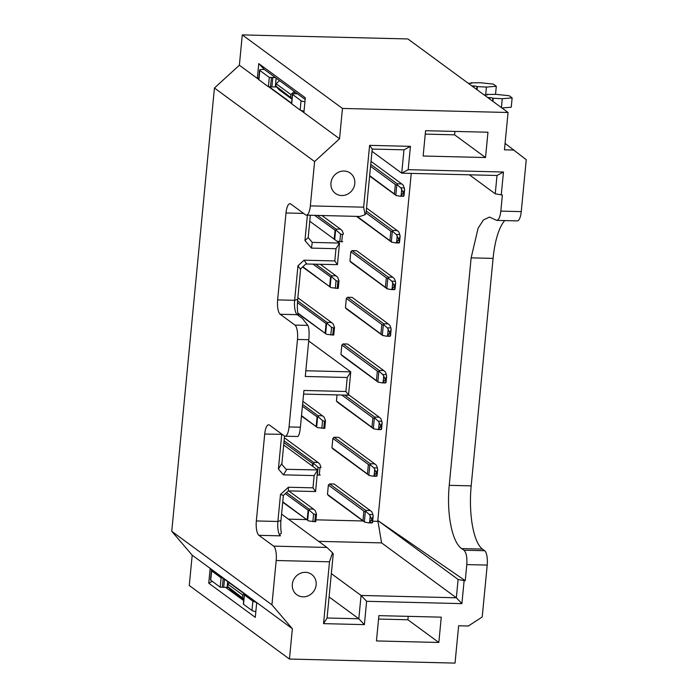 <?xml version="1.0" encoding="UTF-8"?>
<svg xmlns="http://www.w3.org/2000/svg" width="698" height="698" viewBox="0 0 698 698"><rect width="100%" height="100%" fill="white"/><g stroke="black" fill="none" stroke-linecap="round" stroke-linejoin="round"><path stroke-width="1.05" d="M300.899 110.406L339.542 138.771L314.606 161.552L214.434 88.009L171.752 531.291L192.194 555.18L189.271 585.509L289.443 659.052L455.035 663.1L458.63 625.774L468.358 626.01L482.213 616.997L487.213 565.083A11.979 3.839 -88.6 0 0 484.656 550.713L482.449 549.09A52.699 16.9 91.4 0 1 471.185 485.869L493.085 258.391A52.699 16.9 91.4 0 1 504.767 220.585M471.185 485.869L449.233 485.328C446.502 513.702 452.025 541.98 461.622 548.584L463.987 550.207C466.299 552.554 467.241 557.344 466.796 564.586L487.213 565.083M309.772 221.24L339.507 243.061L337.431 264.647L305.837 263.992L300.847 268.547L300.585 269.472L297.706 299.337C297.112 306.378 297.313 311.762 298.29 315.479M305.829 370.76L350.762 371.86L308.699 340.982M314.606 161.552L310.34 205.875A11.979 3.839 91.4 0 1 306.361 215.15A11.979 3.839 91.4 0 1 305.532 214.836L290.804 204.025A11.979 3.839 -88.6 0 0 289.975 203.711A11.979 3.839 -88.6 0 0 285.997 212.986L277.63 299.896A11.979 3.839 -88.6 0 0 280.186 314.266L294.922 325.076A11.979 3.839 91.4 0 1 297.479 339.446L289.051 426.94A11.979 3.839 91.4 0 1 285.081 436.206L297.671 436.512C298.849 436.128 299.756 433.03 300.393 427.211L303.935 390.47L345.903 391.491L347.246 377.496L350.762 371.86L348.511 395.19L303.586 394.091M284.54 436.076L281.913 463.359L281.975 464.528L286.067 469.3L317.66 469.955L283.676 445.01M281.765 434.077A11.979 3.839 -88.6 0 0 281.722 434.461L278.397 468.995L283.405 474.841L314.144 475.591L317.66 469.955L315.583 491.54L288.361 490.877L283.371 495.432L280.954 520.507A16.769 5.375 -88.6 0 0 281.373 533.263M449.233 485.328L471.141 257.85L478.113 228.167L483.487 219.887L489.507 217.069L496.653 220.385C498.738 220.027 500.126 216.938 500.832 211.119L502.385 195.021L495.24 193.8L469.37 174.814M496.653 220.385L517.27 220.891A11.979 3.839 -88.6 0 0 521.249 211.616L500.832 211.119M337.431 264.647L334.813 260.947L304.075 260.197L306.684 263.896M304.075 260.197L297.967 265.781L300.585 269.472M297.967 265.781L294.643 300.306A11.979 3.839 -88.6 0 0 296.746 314.248A11.979 3.839 -88.6 0 0 297.2 314.676L302.522 318.585L307.853 325.39L294.922 325.076M345.903 391.491L348.511 395.19M278.397 468.995L281.913 463.359M283.405 474.841L286.922 469.204M285.081 436.206A11.979 3.839 91.4 0 1 284.252 435.901L269.515 425.082A11.979 3.839 -88.6 0 0 268.686 424.777A11.979 3.839 -88.6 0 0 264.708 434.043L256.341 520.952A11.979 3.839 -88.6 0 0 258.906 535.322L273.633 546.133A11.979 3.839 91.4 0 1 276.19 560.503L329.5 561.811L332.536 552.851L333.243 553.837L327.065 618L323.549 623.637L364.382 624.631L366.625 601.301L461.901 603.63L464.118 580.649L465.252 580.684L466.796 564.586M347.246 377.496L305.279 376.466L308.821 339.725C309.38 332.492 309.057 327.711 307.853 325.39M314.144 475.591L312.966 487.841L315.583 491.54M281.364 533.298L281.346 533.281C279.819 534.014 279.514 534.877 280.456 535.846A11.979 3.839 91.4 0 1 280.003 535.418A11.979 3.839 91.4 0 1 277.891 521.476L280.491 494.463L288.405 487.239L312.966 487.841M310.348 215.246L308.193 237.625L312.285 242.398L339.507 243.061L335.991 248.697L334.813 260.947M335.991 248.697L311.43 248.104L304.947 240.522L307.39 215.176M273.633 546.133L326.943 547.441L281.573 514.129M326.943 547.441L332.536 552.851M501.251 194.995L503.459 172.013L408.19 169.684L401.725 173.156L403.976 149.826L372.217 149.049L366.04 213.213L365.098 214.722L359.95 216.459L306.361 215.15M304.947 240.522L308.193 237.625M311.43 248.104L312.285 242.398M283.371 495.432L280.491 494.463M288.361 490.877L288.405 487.239M365.098 214.722L363.649 207.184L369.6 145.35L410.433 146.353L403.976 149.826M317.381 215.42L335.956 229.049L340.493 229.162L321.918 215.525M340.493 229.162L342.168 230.61L343.477 234.066L342.43 234.563L340.554 233.996L336.497 230.471L335.956 229.049M334.7 239.536L335.59 230.331L335.066 230.209L334.202 239.17M314.597 215.35L335.066 230.209M335.59 230.331L336.497 230.471M342.735 241.735L336.977 241.211M341.732 241.796L342.43 234.563M366.249 211.04L392.669 230.436L397.206 230.549L366.537 208.039M397.206 230.549L398.872 231.998L400.102 235.976M399.474 242.52L395.591 242.887L391.543 242.101L356.495 216.371M392.197 242.363L357.123 216.389M391.342 241.621L392.293 231.719L390.836 231.151L389.938 240.478M366.066 212.96L390.836 231.151M392.293 231.719L393.201 231.858L392.669 230.436M393.201 231.858L396.263 234.519L399.867 234.607M399.108 242.974L395.714 242.887M395.591 242.887L396.595 242.337L397.197 236.09L396.263 234.519M397.197 236.09L398.802 239.554M398.776 239.554L400.12 236.168L399.518 242.407L398.776 239.58L396.595 242.337M315.662 264.114L331.463 275.71L336 275.823L320.199 264.228M336 275.823L337.675 277.272L338.984 280.727L337.937 281.224L336.061 280.657L332.004 277.132L331.463 275.71M338.958 280.945L338.242 288.396L330.992 287.637L302.557 266.985M330.992 287.637L302.827 266.741M330.137 286.895L331.096 276.993L330.573 276.87L329.648 286.477M312.861 264.045L330.573 276.87M331.096 276.993L332.004 277.132M338.242 288.396L338.984 280.727M337.239 288.457L337.937 281.224M388.175 277.097L392.712 277.211L356.617 250.713L352.08 250.599L388.175 277.097L388.707 278.519L391.77 281.181L395.373 281.268L394.379 278.659L392.712 277.211M394.981 289.181L391.098 289.557L387.05 288.763L350.954 262.265L349.934 261.069L350.832 251.742L352.08 250.599M387.704 289.024L349.934 261.069M386.849 288.283L387.809 278.38L386.343 277.813L385.444 287.148M350.832 251.742L386.343 277.813M387.809 278.38L388.707 278.519M395.373 281.268L395.609 282.638M394.614 289.635L391.22 289.548M391.098 289.557L392.101 288.998L392.704 282.751L391.77 281.181M392.704 282.751L394.309 286.215M394.283 286.215L395.626 282.83L395.024 289.068L394.283 286.241M394.3 286.25L392.101 288.998M297.584 300.794L326.969 322.371L331.506 322.485L297.854 297.784M331.506 322.485L333.182 323.933L334.49 327.388L333.443 327.886L331.567 327.318L327.51 323.793L326.969 322.371M334.464 327.606L333.749 335.057L326.498 334.298L297.845 313.481M326.498 334.298L297.767 312.983M325.643 333.557L326.603 323.654L326.079 323.54L325.155 333.138M297.461 302.653L326.079 323.54M326.603 323.654L327.51 323.793M333.749 335.057L334.49 327.388M332.745 335.119L333.443 327.886M383.682 323.759L388.219 323.872L352.124 297.374L347.587 297.261L383.682 323.759L384.214 325.181L387.285 327.842L390.88 327.929L389.885 325.32L388.219 323.872M390.487 335.843L386.605 336.218L382.556 335.424L346.461 308.926L345.44 307.731L346.339 298.404L347.587 297.261M383.211 335.686L345.44 307.731M382.356 334.944L383.315 325.041L381.85 324.474L380.951 333.81M346.339 298.404L381.85 324.474M383.315 325.041L384.214 325.181M390.88 327.929L391.116 329.299M390.121 336.296L386.727 336.209M386.605 336.218L387.608 335.659L388.21 329.412L387.285 327.842M388.21 329.412L389.816 332.876M389.789 332.876L391.133 329.491L390.531 335.729L389.789 332.902L387.608 335.659M379.189 370.42L383.726 370.533L347.63 344.035L343.093 343.922L379.189 370.42L379.729 371.842L382.792 374.503L386.387 374.59L385.392 371.982L383.726 370.533M385.994 382.504L382.111 382.879L378.063 382.085L341.968 355.587L340.947 354.401L341.846 345.065L343.093 343.922M378.717 382.347L340.947 354.401M377.862 381.605L378.822 371.702L377.356 371.135L376.458 380.471M341.846 345.065L377.356 371.135M378.822 371.702L379.729 371.842M386.387 374.59L386.622 375.969M385.628 382.958L382.234 382.87M382.111 382.879L383.115 382.321L383.717 376.082L382.792 374.503M383.717 376.082L385.322 379.538M385.296 379.538L386.64 376.152L386.038 382.391L385.296 379.564L383.115 382.321M302.592 404.404L317.983 415.694L322.52 415.807L302.88 401.394M322.52 415.807L324.195 417.256L325.504 420.711L324.457 421.217L322.581 420.641L318.524 417.116L317.983 415.694M325.477 420.929L324.762 428.38L317.511 427.621L301.466 416.069M317.511 427.621L301.51 415.65M316.665 426.879L317.616 416.976L317.093 416.863L316.168 426.461M302.417 406.271L317.093 416.863M317.616 416.976L318.524 417.116M324.762 428.38L325.504 420.711M323.759 428.441L324.457 421.217M344.742 395.094L374.695 417.081L379.232 417.195L348.564 394.684M379.232 417.195L380.907 418.643L382.129 422.63M381.501 429.165L377.618 429.54L373.57 428.747L337.474 402.249L336.453 401.062L337.047 394.911M374.224 429.008L336.453 401.062M373.369 428.267L374.329 418.364L372.863 417.797L371.964 427.132M341.854 395.024L372.863 417.797M374.329 418.364L375.236 418.503L374.695 417.081M375.236 418.503L378.299 421.164L381.893 421.252M381.134 429.628L377.749 429.532M377.618 429.54L378.621 428.982L379.223 422.744L378.299 421.164M379.223 422.744L380.829 426.199M380.811 426.199L382.146 422.814L381.544 429.052L380.803 426.225L378.621 428.982M284.086 440.77L313.489 462.355L318.026 462.469L284.374 437.768M318.026 462.469L319.701 463.917L321.01 467.372L319.963 467.878L318.087 467.302L314.03 463.786L313.489 462.355M312.852 466.43L313.123 463.638L312.599 463.524L312.355 466.063M283.911 442.593L312.599 463.524M313.123 463.638L314.03 463.786M320.269 475.041L317.18 474.945M319.265 475.111L319.963 467.878M370.202 463.742L374.739 463.856L338.643 437.358L334.106 437.253L370.202 463.742L370.743 465.165L373.805 467.826L377.4 467.913L376.414 465.304L374.739 463.856M377.007 475.827L373.125 476.202L369.076 475.408L332.99 448.919L331.96 447.723L332.859 438.388L334.106 437.253M369.731 475.67L331.96 447.723M368.876 474.928L369.835 465.025L368.37 464.458L367.471 473.794M332.859 438.388L368.37 464.458M369.835 465.025L370.743 465.165M377.4 467.913L377.635 469.292M376.641 476.289L373.256 476.193M373.125 476.202L374.128 475.643L374.73 469.405L373.805 467.826M374.73 469.405L376.335 472.86M376.318 472.86L377.653 469.475L377.051 475.713L376.309 472.895L374.128 475.643M286.538 492.535L308.996 509.017L313.533 509.13L288.675 490.877M313.533 509.13L315.208 510.578L316.517 514.033L315.47 514.539L313.594 513.964L309.537 510.447L308.996 509.017M316.491 514.251L315.775 521.703L308.525 520.944L282.716 502.22M308.525 520.944L282.76 501.81M307.678 520.202L308.629 510.299L308.106 510.186L307.181 519.783M285.342 493.626L308.106 510.186M308.629 510.299L309.537 510.447M315.775 521.703L316.517 514.033M314.772 521.772L315.47 514.539M365.708 510.404L370.245 510.517L334.15 484.019L329.613 483.915L365.708 510.404L366.249 511.835L369.312 514.487L372.906 514.574L371.921 511.966L370.245 510.517M372.514 522.488L368.631 522.863L364.583 522.069L328.496 495.58L327.467 494.385L328.365 485.049L329.613 483.915M365.237 522.331L327.467 494.385M364.382 521.589L365.342 511.686L363.885 511.119L362.986 520.455M328.365 485.049L363.885 511.119M365.342 511.686L366.249 511.835M372.906 514.574L373.142 515.953M372.147 522.95L368.762 522.854M368.631 522.863L369.635 522.305L370.237 516.066L369.312 514.487M370.237 516.066L371.842 519.521M371.825 519.521L373.16 516.136L372.558 522.374L371.816 519.556L369.635 522.305M370.743 164.379L397.162 183.775L401.699 183.888L371.031 161.369M401.699 183.888L403.365 185.336L404.596 189.315M403.968 195.85L400.085 196.225L396.036 195.44L369.617 176.044M396.682 195.693L369.652 175.634M395.836 194.96L396.787 185.057L395.33 184.49L394.431 193.817M370.551 166.299L395.33 184.49M396.787 185.057L397.694 185.197L397.162 183.775M397.694 185.197L400.757 187.849L404.351 187.945M403.601 196.312L400.207 196.225M400.085 196.225L401.088 195.676L401.69 189.428L400.757 187.849M401.69 189.428L403.296 192.892M403.269 192.892L404.613 189.498L404.011 195.745L403.269 192.918L401.088 195.676M411.244 173.392L377.819 520.516L465.252 580.684M505.082 143.378L526.248 159.711L521.249 211.616M318.646 541.351L381.579 542.887L377.819 520.516L458.106 579.462L464.118 580.649M495.24 193.8L497.002 175.486L401.725 173.156L371.999 151.326M503.459 172.013L497.002 175.486M381.579 542.887L456.344 597.776L461.901 603.63M329.09 596.947L358.816 618.777L361.067 595.446L456.344 597.776L458.106 579.462M192.194 555.18L292.366 628.724L271.923 604.834L276.19 560.503M171.752 531.291L271.923 604.834M289.443 659.052L292.366 628.724M256.681 602.898L255.285 617.364L208.737 583.188L210.133 568.722L256.681 602.898M331.332 573.616L361.067 595.446L366.625 601.301M327.065 618L358.816 618.777L364.382 624.631M438.833 642.474L441.267 617.163L378.892 615.636L376.449 640.947L438.833 642.474L407.902 619.763L378.56 619.047M408.225 616.351L407.902 619.763M214.434 88.009L239.37 65.228L242.285 34.9L407.885 38.948L508.057 112.491L504.462 149.817L514.182 150.061M339.542 138.771L342.456 108.443L508.057 112.491M242.285 34.9L342.456 108.443M239.37 65.228L258.688 79.415L259.586 70.079A4.79 0.986 5.5 0 0 259.813 70.428L269.306 77.399L271.426 77.452A3.595 0.742 5.5 0 0 272.796 77.539L275.413 77.609M268.66 86.735L291.52 103.522M258.714 79.057L257.37 78.071L258.766 63.605L305.314 97.781L303.927 112.247L301.772 110.668M291.555 103.173L269.192 86.753M372.217 149.049L369.6 145.35M408.19 169.684L410.433 146.353M485.529 157.539L487.963 132.227L425.579 130.701L423.145 156.02L485.529 157.539L454.59 134.827L425.257 134.112M454.921 131.425L454.59 134.827M377.74 521.336L372.697 521.214M363.091 520.978L315.985 519.827M306.378 519.591L288.405 519.155M243.654 600.612L225.62 587.367M212.227 581.312L208.737 583.188M305.157 99.448L264.324 69.468L258.766 63.605M258.784 78.35L257.37 78.071M259.586 70.079A4.79 0.986 5.5 0 1 262.876 69.46L264.324 69.468M244.981 594.303A3.595 0.742 5.5 0 0 244.23 594.679A3.595 0.742 5.5 0 0 244.405 594.94L252.877 601.161A4.79 0.986 5.5 0 0 255.451 601.999M212.026 570.109A4.79 0.986 5.5 0 0 211.398 570.528A4.79 0.986 5.5 0 0 211.625 570.877L221.118 577.848L222.61 577.883M228.569 587.507A3.595 0.742 5.5 0 0 227.112 587.402L223.709 587.323A3.595 0.742 -174.5 0 1 222.339 587.227L220.219 587.175L210.726 580.213A4.79 0.986 -174.5 0 1 210.499 579.864L211.398 570.528M255.852 611.527A4.79 0.986 -174.5 0 1 251.978 610.488L243.506 604.276A3.595 0.742 -174.5 0 1 243.332 604.014L244.23 594.679M243.75 599.626L230.794 590.107L227.723 586.529L227.949 584.191L242.686 595.01L244.134 593.684M276.748 87.058A3.595 0.742 5.5 0 0 275.3 86.962L271.897 86.875A3.595 0.742 -174.5 0 1 270.527 86.788L268.407 86.735L258.914 79.764A4.79 0.986 -174.5 0 1 258.688 79.415M487.728 97.563L489.822 97.615A2.399 0.497 -174.5 0 1 492.823 98.217L502.263 98.706L512.14 97.903L511.241 107.23L501.932 107.989M304.04 111.078A4.79 0.986 -174.5 0 1 300.166 110.04L291.694 103.828A3.595 0.742 -174.5 0 1 291.52 103.566L292.418 94.23A3.595 0.742 5.5 0 0 292.593 94.492L301.065 100.713A4.79 0.986 5.5 0 0 304.939 101.742M291.939 99.177L278.982 89.658L275.911 86.081L276.138 83.743L290.865 94.562L294.268 91.455M297.505 93.829L294.888 93.768A3.595 0.742 5.5 0 0 292.418 94.23M512.14 97.903L509.191 95.739L496.374 94.378L487.666 94.431A2.399 0.497 -174.5 0 1 487.789 94.605A2.399 0.497 -174.5 0 1 486.14 94.911L484.046 94.858M471.892 85.941L473.986 85.994A2.399 0.497 -174.5 0 1 476.987 86.587L486.427 87.076L496.304 86.273L493.355 84.109L480.538 82.757L471.831 82.8A2.399 0.497 -174.5 0 1 471.953 82.975A2.399 0.497 -174.5 0 1 470.304 83.289L468.21 83.237M220.219 587.175L221.118 577.848M222.339 587.227L223.203 578.319M229.398 582.874L227.949 584.191M243.82 598.936L227.723 586.529M271.426 77.452L270.527 86.788M269.306 77.399L268.407 86.735M471.464 82.53L471.394 83.237M496.304 86.273L495.519 94.361M486.427 87.076L485.677 94.902M477.353 86.857L477.074 89.745M487.3 94.16L487.23 94.858M502.263 98.706L501.408 107.614M493.189 98.488L492.919 101.376M292.008 98.488L275.911 86.081M279.54 80.636L276.138 83.743M242.686 595.01L242.459 597.34M290.865 94.562L290.647 96.891M329.5 561.811L323.549 623.637M305.41 572.325A12.573 11.622 126.3 0 0 293.143 580.841A12.573 11.622 126.3 0 0 296.79 594.713A12.573 11.622 126.3 0 0 313.603 591.459A12.573 11.622 126.3 0 0 311.674 574.437A12.573 11.622 126.3 0 0 305.41 572.325M344.053 171.036A12.573 11.622 126.3 0 0 331.777 179.552A12.573 11.622 126.3 0 0 335.424 193.425A12.573 11.622 126.3 0 0 352.246 190.17A12.573 11.622 126.3 0 0 350.309 173.148A12.573 11.622 126.3 0 0 344.053 171.036M484.656 550.713L463.987 550.207M482.449 549.09L461.622 548.584M471.141 257.85L493.085 258.391M277.63 299.896L294.643 300.306L297.706 299.337M264.708 434.043L282.123 434.339M300.393 427.211L289.051 426.94M308.821 339.725L297.479 339.446M297.2 314.676L280.186 314.266M280.954 520.507L277.891 521.476L256.341 520.952M258.906 535.322L280.456 535.846M303.595 213.413L285.997 212.986M363.649 207.184L310.34 205.875M339.813 241.665L340.554 233.996M335.328 288.326L336.061 280.657M330.835 334.988L331.567 327.318M321.848 428.31L322.581 420.641M317.354 474.972L318.087 467.302M312.861 521.633L313.594 513.964M243.506 604.276L244.405 594.94M251.978 610.488L252.877 601.161M210.726 580.213L211.625 570.877M223.709 587.323L224.486 579.261M227.112 587.402L227.67 581.6M276.146 78.141L275.3 86.962M272.796 77.539L271.897 86.875M259.813 70.428L258.914 79.764M476.987 86.587L476.708 89.475M473.986 85.994L473.846 87.381M492.823 98.217L492.544 101.105M489.822 97.615L489.682 99.003M301.065 100.713L300.166 110.04M292.593 94.492L291.694 103.828M294.556 91.665L294.355 93.759"/></g></svg>
